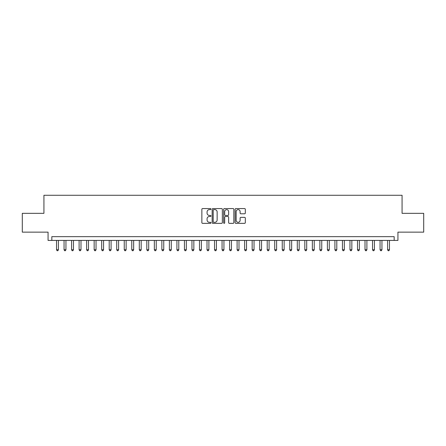 <?xml version="1.0" encoding="UTF-8"?>
<svg xmlns="http://www.w3.org/2000/svg" width="446" height="446" viewBox="0 0 446 446"><rect width="100%" height="100%" fill="white"/><g stroke="black" fill="none" stroke-linecap="round" stroke-linejoin="round"><path stroke-width="0.67" d="M210.964 209.096A0.518 0.518 0 0 0 210.445 208.577L202.601 208.577A0.736 0.736 0 0 0 201.86 209.319L201.86 222.61A0.736 0.736 0 0 0 202.601 223.351L210.445 223.351A0.518 0.518 0 0 0 210.964 222.833A0.518 0.518 0 0 0 210.445 222.314L209.43 222.314A2.364 2.364 0 0 1 207.067 219.95L207.067 218.847A2.364 2.364 0 0 1 209.43 216.483L210.445 216.483A0.518 0.518 0 0 0 210.964 215.964A0.518 0.518 0 0 0 210.445 215.446L209.43 215.446A2.364 2.364 0 0 1 207.067 213.088L207.067 211.978A2.364 2.364 0 0 1 209.43 209.614L210.445 209.614A0.518 0.518 0 0 0 210.964 209.096M244.581 213.785A0.736 0.736 0 0 0 245.322 213.049L245.322 209.319A0.736 0.736 0 0 0 244.581 208.577L235.867 208.577A0.736 0.736 0 0 0 235.131 209.319L235.131 222.61A0.736 0.736 0 0 0 235.867 223.351L244.581 223.351A0.736 0.736 0 0 0 245.322 222.61L245.322 218.105A0.736 0.736 0 0 0 244.581 217.369L240.851 217.369A0.736 0.736 0 0 0 240.115 218.105L240.115 220.341A1.974 1.974 0 0 1 238.142 222.314A1.974 1.974 0 0 1 236.163 220.341L236.163 211.588A1.974 1.974 0 0 1 238.142 209.614A1.974 1.974 0 0 1 240.115 211.588L240.115 213.049A0.736 0.736 0 0 0 240.851 213.785L244.581 213.785M394.169 240.416L397.932 240.416L397.932 232.143L423.7 232.143L423.7 213.333L402.069 213.333L402.069 195.276L43.931 195.276L43.931 213.333L22.3 213.333L22.3 232.143L48.068 232.143L48.068 240.416L394.169 240.416L394.169 236.653L51.831 236.653L51.831 240.416M222.353 209.319A0.736 0.736 0 0 0 221.617 208.577L212.898 208.577A0.736 0.736 0 0 0 212.162 209.319L212.162 222.61A0.736 0.736 0 0 0 212.898 223.351L221.617 223.351A0.736 0.736 0 0 0 222.353 222.61L222.353 209.319M224.383 208.577L233.102 208.577A0.736 0.736 0 0 1 233.838 209.319L233.838 222.61A0.736 0.736 0 0 1 233.102 223.351L229.372 223.351A0.736 0.736 0 0 1 228.631 222.61L228.631 217.219A0.736 0.736 0 0 0 227.895 216.483L225.42 216.483A0.736 0.736 0 0 0 224.678 217.219L224.678 222.833A0.518 0.518 0 0 1 224.165 223.351A0.518 0.518 0 0 1 223.647 222.833L223.647 209.319A0.736 0.736 0 0 1 224.383 208.577M213.712 209.614A0.518 0.518 0 0 0 213.194 210.133L213.194 221.801A0.518 0.518 0 0 0 213.712 222.314L214.782 222.314A2.364 2.364 0 0 0 217.146 219.95L217.146 211.978A2.364 2.364 0 0 0 214.782 209.614L213.712 209.614M228.631 211.627A1.974 1.974 0 0 0 226.657 209.653A1.974 1.974 0 0 0 224.678 211.627L224.678 214.71A0.736 0.736 0 0 0 225.42 215.446L227.895 215.446A0.736 0.736 0 0 0 228.631 214.71L228.631 211.627M56.536 240.416L56.536 249.749L58.415 249.749L58.415 240.416M58.415 249.749L57.852 250.724L57.099 250.724L56.536 249.749M64.057 240.416L64.057 249.749L65.941 249.749L65.941 240.416M65.941 249.749L65.372 250.724L64.62 250.724L64.057 249.749M71.583 240.416L71.583 249.749L73.462 249.749L73.462 240.416M73.462 249.749L72.899 250.724L72.146 250.724L71.583 249.749M79.104 240.416L79.104 249.749L80.988 249.749L80.988 240.416M80.988 249.749L80.419 250.724L79.672 250.724L79.104 249.749M86.63 240.416L86.63 249.749L88.509 249.749L88.509 240.416M88.509 249.749L87.946 250.724L87.193 250.724L86.63 249.749M94.151 240.416L94.151 249.749L96.035 249.749L96.035 240.416M96.035 249.749L95.472 250.724L94.719 250.724L94.151 249.749M101.677 240.416L101.677 249.749L103.556 249.749L103.556 240.416M103.556 249.749L102.993 250.724L102.24 250.724L101.677 249.749M109.203 240.416L109.203 249.749L111.082 249.749L111.082 240.416M111.082 249.749L110.519 250.724L109.766 250.724L109.203 249.749M116.724 240.416L116.724 249.749L118.608 249.749L118.608 240.416M118.608 249.749L118.039 250.724L117.287 250.724L116.724 249.749M124.25 240.416L124.25 249.749L126.129 249.749L126.129 240.416M126.129 249.749L125.566 250.724L124.813 250.724L124.25 249.749M131.771 240.416L131.771 249.749L133.655 249.749L133.655 240.416M133.655 249.749L133.092 250.724L132.339 250.724L131.771 249.749M139.297 240.416L139.297 249.749L141.176 249.749L141.176 240.416M141.176 249.749L140.613 250.724L139.86 250.724L139.297 249.749M146.823 240.416L146.823 249.749L148.702 249.749L148.702 240.416M148.702 249.749L148.139 250.724L147.386 250.724L146.823 249.749M154.344 240.416L154.344 249.749L156.223 249.749L156.223 240.416M156.223 249.749L155.66 250.724L154.907 250.724L154.344 249.749M161.87 240.416L161.87 249.749L163.749 249.749L163.749 240.416M163.749 249.749L163.186 250.724L162.433 250.724L161.87 249.749M169.391 240.416L169.391 249.749L171.275 249.749L171.275 240.416M171.275 249.749L170.707 250.724L169.954 250.724L169.391 249.749M176.917 240.416L176.917 249.749L178.796 249.749L178.796 240.416M178.796 249.749L178.233 250.724L177.48 250.724L176.917 249.749M184.438 240.416L184.438 249.749L186.322 249.749L186.322 240.416M186.322 249.749L185.759 250.724L185.006 250.724L184.438 249.749M191.964 240.416L191.964 249.749L193.843 249.749L193.843 240.416M193.843 249.749L193.28 250.724L192.527 250.724L191.964 249.749M199.49 240.416L199.49 249.749L201.369 249.749L201.369 240.416M201.369 249.749L200.806 250.724L200.053 250.724L199.49 249.749M207.011 240.416L207.011 249.749L208.895 249.749L208.895 240.416M208.895 249.749L208.327 250.724L207.574 250.724L207.011 249.749M214.537 240.416L214.537 249.749L216.416 249.749L216.416 240.416M216.416 249.749L215.853 250.724L215.1 250.724L214.537 249.749M222.058 240.416L222.058 249.749L223.942 249.749L223.942 240.416M223.942 249.749L223.374 250.724L222.626 250.724L222.058 249.749M229.584 240.416L229.584 249.749L231.463 249.749L231.463 240.416M231.463 249.749L230.9 250.724L230.147 250.724L229.584 249.749M237.105 240.416L237.105 249.749L238.989 249.749L238.989 240.416M238.989 249.749L238.426 250.724L237.673 250.724L237.105 249.749M244.631 240.416L244.631 249.749L246.51 249.749L246.51 240.416M246.51 249.749L245.947 250.724L245.194 250.724L244.631 249.749M252.157 240.416L252.157 249.749L254.036 249.749L254.036 240.416M254.036 249.749L253.473 250.724L252.72 250.724L252.157 249.749M259.678 240.416L259.678 249.749L261.562 249.749L261.562 240.416M261.562 249.749L260.994 250.724L260.241 250.724L259.678 249.749M267.204 240.416L267.204 249.749L269.083 249.749L269.083 240.416M269.083 249.749L268.52 250.724L267.767 250.724L267.204 249.749M274.725 240.416L274.725 249.749L276.609 249.749L276.609 240.416M276.609 249.749L276.046 250.724L275.293 250.724L274.725 249.749M282.251 240.416L282.251 249.749L284.13 249.749L284.13 240.416M284.13 249.749L283.567 250.724L282.814 250.724L282.251 249.749M289.777 240.416L289.777 249.749L291.656 249.749L291.656 240.416M291.656 249.749L291.093 250.724L290.34 250.724L289.777 249.749M297.298 240.416L297.298 249.749L299.177 249.749L299.177 240.416M299.177 249.749L298.614 250.724L297.861 250.724L297.298 249.749M304.824 240.416L304.824 249.749L306.703 249.749L306.703 240.416M306.703 249.749L306.14 250.724L305.387 250.724L304.824 249.749M312.345 240.416L312.345 249.749L314.229 249.749L314.229 240.416M314.229 249.749L313.661 250.724L312.908 250.724L312.345 249.749M319.871 240.416L319.871 249.749L321.75 249.749L321.75 240.416M321.75 249.749L321.187 250.724L320.434 250.724L319.871 249.749M327.392 240.416L327.392 249.749L329.276 249.749L329.276 240.416M329.276 249.749L328.713 250.724L327.961 250.724L327.392 249.749M334.918 240.416L334.918 249.749L336.797 249.749L336.797 240.416M336.797 249.749L336.234 250.724L335.481 250.724L334.918 249.749M342.444 240.416L342.444 249.749L344.323 249.749L344.323 240.416M344.323 249.749L343.76 250.724L343.007 250.724L342.444 249.749M349.965 240.416L349.965 249.749L351.849 249.749L351.849 240.416M351.849 249.749L351.281 250.724L350.528 250.724L349.965 249.749M357.491 240.416L357.491 249.749L359.37 249.749L359.37 240.416M359.37 249.749L358.807 250.724L358.054 250.724L357.491 249.749M365.012 240.416L365.012 249.749L366.896 249.749L366.896 240.416M366.896 249.749L366.328 250.724L365.581 250.724L365.012 249.749M372.538 240.416L372.538 249.749L374.417 249.749L374.417 240.416M374.417 249.749L373.854 250.724L373.101 250.724L372.538 249.749M380.059 240.416L380.059 249.749L381.943 249.749L381.943 240.416M381.943 249.749L381.38 250.724L380.628 250.724L380.059 249.749M387.585 240.416L387.585 249.749L389.464 249.749L389.464 240.416M389.464 249.749L388.901 250.724L388.148 250.724L387.585 249.749"/></g></svg>
